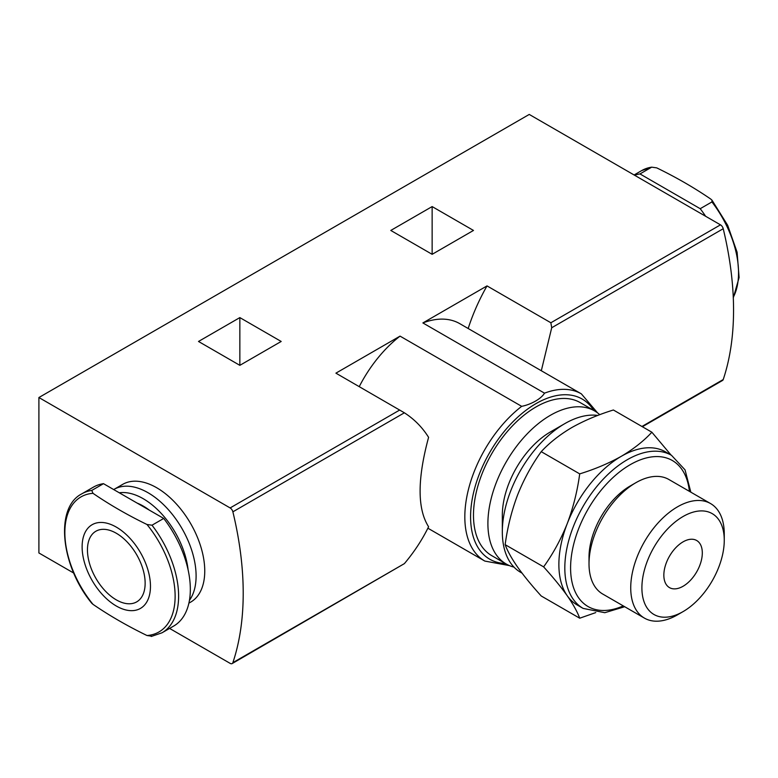 <?xml version="1.0" encoding="UTF-8"?>
<svg xmlns="http://www.w3.org/2000/svg" width="778" height="778" viewBox="0 0 778 778"><rect width="100%" height="100%" fill="white"/><g stroke="black" fill="none" stroke-linecap="round" stroke-linejoin="round"><path stroke-width="1.17" d="M579.707 473.88C577.383 491.122 573.221 507.694 567.25 523.594C560.957 539.31 553.08 553.732 543.628 566.87C553.08 577.315 560.957 586.943 567.25 595.763C573.221 604.389 577.373 611.868 579.707 618.209L541.225 595.987C531.773 585.552 523.895 575.915 517.603 567.104C511.632 558.468 507.48 550.989 505.146 544.658C507.47 527.416 511.623 510.845 517.603 494.934C523.895 479.229 531.773 464.797 541.225 451.658C549.394 442.838 559.557 434.814 571.723 427.608C584.22 420.587 598.107 414.713 613.385 409.996L651.867 432.218C643.698 441.038 633.535 449.052 621.369 456.268C608.873 463.289 594.985 469.163 579.707 473.88L541.225 451.658M91.775 490.432L103.493 483.673A80.222 46.32 -120 0 0 93.496 487.086L81.778 493.855A80.222 46.32 -120 0 1 91.775 490.432L92.99 493.32A77.975 45.017 -120 0 0 64.856 532.59A77.975 45.017 -120 0 0 92.99 604.341L91.726 603.222M733.275 297.332A80.222 46.32 -120 0 0 711.928 201.94L711.977 200.16L710.713 199.042C694.248 187.751 676.247 177.365 656.71 167.863L651.701 167.163L639.983 173.932A80.222 46.32 -120 0 0 634.576 175.244M641.704 170.586L651.701 167.163A80.222 46.32 -120 0 0 641.704 170.586L634.099 174.972M239.848 365.339L281.189 341.464L239.848 317.599L198.507 341.464L239.848 365.339L239.848 317.599M427.89 528.204L484.82 561.074A96.54 55.734 -60 0 1 468.055 491.064A96.54 55.734 -60 0 1 521.678 406.34C531.432 404.395 541.323 398.637 544.503 393.162L422.882 322.938L487.018 285.905L550.863 322.763L720.477 224.842L529.244 114.434L38.9 397.529L38.9 552.964L73.745 573.075M169.594 628.42L230.132 663.362A4.075 2.353 -120 0 0 232.175 663.566A4.075 2.353 -120 0 0 232.875 662.652A299.131 172.706 -120 0 0 232.875 511.827A4.075 2.353 -120 0 0 230.132 507.937L38.9 397.529M521.678 406.34L400.048 336.125L335.911 373.158L404.385 412.797C414.256 419.148 422.318 427.317 428.59 437.333C417.28 479.141 417.28 508.948 428.59 526.764C422.318 539.611 414.256 551.903 404.385 563.622L232.175 663.566M432.14 254.318L473.481 230.444L432.14 206.578L390.789 230.444L432.14 254.318L432.14 206.578M422.882 322.938A96.54 55.734 -60 0 1 459.74 323.638L581.361 393.863A96.54 55.734 -60 0 0 544.503 393.162M359.241 386.627A96.54 55.734 -60 0 1 400.048 336.125M487.018 285.905A135.975 78.5 120 0 0 468.181 328.511M541.313 370.736L551.709 327.752L550.863 322.763M642.375 426.733L722.519 380.471A4.075 2.353 -120 0 0 723.219 379.547A299.131 172.706 -120 0 0 723.219 228.722A4.075 2.353 -120 0 0 720.477 224.842M188.889 603.145L190.668 602.123A67.987 39.25 -120 0 0 190.668 523.613A67.987 39.25 -120 0 0 122.691 484.363L114.035 489.362A67.987 39.25 -120 0 0 113.695 489.556M514.005 567.133A88.381 51.027 -60 0 1 506.206 564.001L491.784 555.667A88.381 51.027 -60 0 1 491.784 453.613A88.381 51.027 -60 0 1 580.164 402.586L594.587 410.92A88.381 51.027 -60 0 1 599.75 414.693M189.443 600.334A67.987 39.25 -120 0 0 177.462 521.338A67.987 39.25 -120 0 0 114.035 489.362M188.101 569.836A64.059 36.984 -120 0 0 119.287 492.785M149.318 510.125A55.073 31.791 -120 0 0 137.123 503.084M151.243 636.462L161.999 632.806L173.718 626.037A80.222 46.32 -120 0 0 163.72 518.44L152.002 525.208L146.993 524.498C127.456 515.007 109.455 504.611 92.99 493.32M103.493 483.673L163.72 518.44M152.002 636.229L146.993 635.519A77.975 45.017 -120 0 0 175.128 596.259A77.975 45.017 -120 0 0 146.993 524.498M99.565 522.495A48.333 27.901 -120 0 0 83.236 557.456A48.333 27.901 -120 0 0 116.301 606.013A48.333 27.901 -120 0 0 149.357 575.662A48.333 27.901 -120 0 0 99.565 522.495M92.99 604.341C109.435 615.622 127.436 626.018 146.993 635.519M116.301 533.251A40.787 23.554 60 0 1 142.948 569.195A40.787 23.554 60 0 1 136.695 601.88A40.787 23.554 60 0 1 116.301 599.867A40.787 23.554 60 0 1 89.645 563.914A40.787 23.554 60 0 1 95.898 531.228A40.787 23.554 60 0 1 116.301 533.251M705.617 216.265A80.222 46.32 -120 0 0 700.21 208.698L639.983 173.932M711.928 201.94L700.21 208.698M506.206 564.001A88.381 51.027 -60 0 1 506.206 461.947A88.381 51.027 -60 0 1 594.587 410.92M522.038 573.133L520.628 572.326A88.381 51.027 -60 0 1 502.325 531.86A88.381 51.027 -60 0 1 564.818 423.621A88.381 51.027 -60 0 1 597.767 415.442M502.325 531.86L502.325 515.211A67.987 39.25 -60 0 1 550.396 431.946L564.818 423.621M579.707 618.209L595.754 612.597M543.628 566.87L505.146 544.658M671.064 455.072L651.867 432.218M683.074 586.262A27.191 15.696 -60 0 1 669.479 587.614A27.191 15.696 -60 0 1 669.479 556.212A27.191 15.696 -60 0 1 696.68 540.506A27.191 15.696 -60 0 1 700.842 562.3A27.191 15.696 -60 0 1 683.074 586.262M677.492 614.834L683.074 611.605A58.233 33.619 -60 0 1 641.899 587.837A58.233 33.619 -60 0 1 683.074 516.514A58.233 33.619 -60 0 1 724.26 540.282A58.233 33.619 -60 0 1 683.074 611.605L677.492 614.834A66.14 38.18 -60 0 1 644.427 618.111A66.14 38.18 -60 0 1 644.427 541.741A66.14 38.18 -60 0 1 710.557 503.56A66.14 38.18 -60 0 1 724.26 533.834L724.26 540.282M644.427 618.111L602.717 594.032A66.14 38.18 -60 0 1 589.014 563.758A66.14 38.18 -60 0 1 635.782 482.759A66.14 38.18 -60 0 1 668.856 479.481L710.557 503.56M589.014 563.758L589.014 557.301A58.233 33.619 -60 0 1 630.199 485.978L635.782 482.759M583.121 608.406L577.179 604.973A88.381 51.027 -60 0 1 567.25 595.763A88.381 51.027 -60 0 1 567.25 523.594A88.381 51.027 -60 0 1 621.369 456.268A88.381 51.027 -60 0 1 665.56 451.892L671.502 455.325A88.381 51.027 -60 0 0 583.121 506.352A88.381 51.027 -60 0 0 583.121 608.406L604.798 612.694L624.695 606.723M230.132 507.937L399.746 410.006M505.369 563.515A92.456 53.381 -60 0 1 489.741 452.436A92.456 53.381 -60 0 1 593.74 410.434M551.709 327.752L723.219 228.722M232.875 511.827L404.385 412.797M641.938 426.48L723.219 379.547M232.875 662.652L404.385 563.622M161.999 632.806A80.222 46.32 -120 0 0 152.002 525.208M623.266 605.897A84.306 48.674 -60 0 1 570.634 565.246A84.306 48.674 -60 0 1 627.885 466.08A84.306 48.674 -60 0 1 689.405 491.346M91.736 603.222C60.567 565.412 54.791 507.489 81.778 493.855M597.601 412.914L581.361 393.863M484.82 561.074L509.444 565.606M712.055 200.277L727.663 225.289L737.106 252.257L739.1 277.551L733.294 297.828M690.825 492.163L685.039 469.854L671.502 455.325"/></g></svg>
